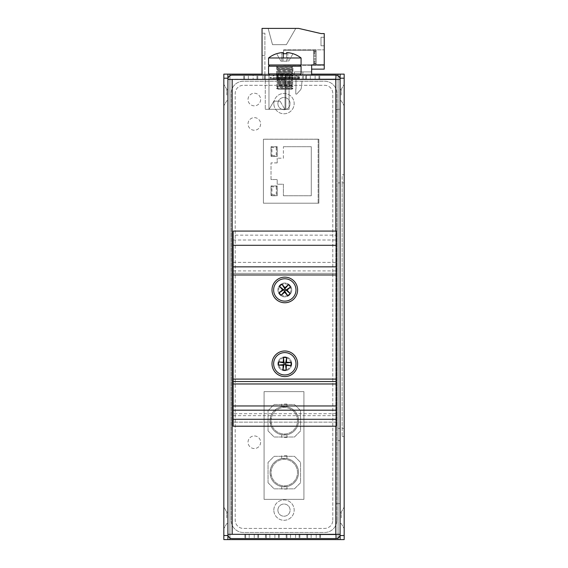 <?xml version="1.0" encoding="UTF-8"?>
<svg xmlns="http://www.w3.org/2000/svg" width="568" height="568" viewBox="0 0 568 568"><rect width="100%" height="100%" fill="white"/><g stroke="black" fill="none" stroke-linecap="round" stroke-linejoin="round"><path stroke-width="0.43" stroke-dasharray="2.84 2.13" d="M233.185 426.206L233.185 422.138L336.441 422.138L336.441 235.138L233.185 235.138L233.185 422.138L336.441 422.138L336.441 426.206M291.725 363.783A6.908 6.908 0 0 1 281.359 369.768A6.908 6.908 0 0 1 281.359 357.797A6.908 6.908 0 0 1 291.725 363.783A6.908 6.908 0 0 1 281.359 369.768A6.908 6.908 0 0 1 281.359 357.797A6.908 6.908 0 0 1 291.725 363.783M291.725 289.95A6.908 6.908 0 0 1 281.359 295.935A6.908 6.908 0 0 1 281.359 283.964A6.908 6.908 0 0 1 291.725 289.95A6.908 6.908 0 0 1 281.359 295.935A6.908 6.908 0 0 1 281.359 283.964A6.908 6.908 0 0 1 291.725 289.95M233.185 410.195L233.185 415.648L233.185 410.195M233.185 270.915L336.441 270.915L336.441 240.016L336.441 273.35L233.185 273.35L233.185 274.976L233.185 240.016L233.185 273.35L336.441 273.35L336.441 274.976L233.185 274.976M233.185 235.138L233.185 231.077L336.441 231.077L336.441 235.138M336.441 270.915L336.441 274.976M336.441 410.195L336.441 415.648L336.441 410.195M336.441 413.703L233.185 413.703M233.185 262.38L336.441 262.38L233.185 262.38M233.185 240.016L336.441 240.016L233.185 240.016M233.185 266.846L336.441 266.846M233.185 245.305L336.441 245.305M233.185 415.648L336.441 415.648M280.223 293.968A6.099 6.099 0 0 1 283.631 283.972A6.099 6.099 0 0 1 290.582 291.916A6.099 6.099 0 0 1 280.223 293.968A6.099 6.099 0 0 0 290.582 291.916A6.099 6.099 0 0 0 283.631 283.972A6.099 6.099 0 0 0 280.223 293.968M276.396 297.312A11.182 11.182 0 0 1 282.644 278.987A11.182 11.182 0 0 1 295.395 293.557A11.182 11.182 0 0 1 276.396 297.312M290.908 364.038A6.099 6.099 0 0 1 281.543 368.93A6.099 6.099 0 0 1 281.991 358.373A6.099 6.099 0 0 1 290.908 364.038A6.099 6.099 0 0 0 281.991 358.373A6.099 6.099 0 0 0 281.543 368.93A6.099 6.099 0 0 0 290.908 364.038M295.985 364.244A11.182 11.182 0 0 1 278.824 373.219A11.182 11.182 0 0 1 279.634 353.871A11.182 11.182 0 0 1 295.985 364.244M263.424 139.238L263.424 203.202L318.868 203.202L318.868 139.238L263.424 139.238L318.868 139.238L318.868 203.202L263.424 203.202L263.424 139.238M277.205 162.909L271.014 162.909L277.205 162.909L277.205 158.209L277.205 162.909M271.014 179.531L271.014 162.909L271.014 179.531L277.205 179.531L277.205 184.231L283.404 184.231L283.404 195.747L283.404 184.231L277.205 184.231L277.205 179.531L271.014 179.531M311.278 195.747L283.404 195.747L311.278 195.747L311.278 146.7L311.278 195.747M283.404 146.7L311.278 146.7L283.404 146.7L283.404 158.209L277.205 158.209L283.404 158.209L283.404 146.7M277.205 146.7L271.014 146.7L277.205 146.7L277.205 156.505L271.014 156.505L271.014 146.7L271.014 156.505L277.205 156.505L277.205 146.7M277.205 185.935L271.014 185.935L277.205 185.935L277.205 195.747L271.014 195.747L271.014 185.935L271.014 195.747L277.205 195.747L277.205 185.935M277.106 156.406L277.106 146.8L277.106 156.406L271.113 156.406L271.113 146.8L277.106 146.8L271.113 146.8L271.937 147.623L271.937 155.575L271.113 156.406L277.106 156.406L276.275 155.575L276.275 147.623L271.937 147.623M277.106 195.641L277.106 186.034L277.106 195.641L271.113 195.641L271.113 186.034L277.106 186.034L271.113 186.034L271.937 186.865L271.937 194.817L271.113 195.641L277.106 195.641L276.275 194.817L276.275 186.865L271.937 186.865M271.113 156.406L271.113 146.8M271.113 195.641L271.113 186.034M277.106 146.8L276.275 147.623M277.106 186.034L276.275 186.865M264.084 499.35L264.084 391.622L303.916 391.622L303.916 499.35L264.084 499.35L264.084 391.622L303.916 391.622L303.916 499.35L264.084 499.35M268.039 430.913L268.039 410.586L274.138 404.487L294.465 404.487L300.564 410.586L300.564 430.913L294.465 437.005L274.138 437.005L268.039 430.913L268.039 410.586L274.138 404.487L294.465 404.487L300.564 410.586L300.564 430.913L294.465 437.005L274.138 437.005L268.039 430.913M268.039 482.743L268.039 462.416L274.138 456.317L294.465 456.317L300.564 462.416L300.564 482.743L294.465 488.842L274.138 488.842L268.039 482.743L268.039 462.416L274.138 456.317L294.465 456.317L300.564 462.416L300.564 482.743L294.465 488.842L274.138 488.842L268.039 482.743M298.527 420.746A14.228 14.228 0 0 1 277.184 433.072A14.228 14.228 0 0 1 277.184 408.427A14.228 14.228 0 0 1 298.527 420.746A14.228 14.228 0 0 0 270.318 418.105A14.228 14.228 0 0 0 285.626 434.91A14.228 14.228 0 0 0 298.527 420.746M298.527 472.576A14.228 14.228 0 0 1 277.184 484.902A14.228 14.228 0 0 1 277.184 460.257A14.228 14.228 0 0 1 298.527 472.576A14.228 14.228 0 0 0 270.318 469.935A14.228 14.228 0 0 0 285.626 486.748A14.228 14.228 0 0 0 298.527 472.576M284.298 434.974L281.657 434.726L286.946 434.726L284.298 434.974M284.298 406.518L286.946 406.766L281.657 406.766L284.298 406.518M284.298 486.804L281.657 486.563L286.946 486.563L284.298 486.804M284.298 458.348L286.946 458.596L281.657 458.596L284.298 458.348M284.298 437.417L286.946 437.417L284.298 437.417M284.298 404.082L286.946 404.082L284.298 404.082M270.318 423.387L271.355 423.387L270.318 423.387M271.355 418.105L270.318 418.105L271.355 418.105A13.213 13.213 0 0 0 271.092 420.746A13.213 13.213 0 0 1 290.908 409.308A13.213 13.213 0 0 1 290.908 432.191A13.213 13.213 0 0 1 271.092 420.746A13.213 13.213 0 0 0 291.661 431.723A13.213 13.213 0 0 0 291.661 409.776A13.213 13.213 0 0 0 271.355 418.105M284.298 489.041L286.946 489.041L284.298 489.041M284.298 455.706L286.946 455.706L284.298 455.706M270.318 475.224L271.355 475.224L270.318 475.224M271.355 469.935L270.318 469.935L271.355 469.935A13.213 13.213 0 0 0 271.092 472.576A13.213 13.213 0 0 1 290.908 461.138A13.213 13.213 0 0 1 290.908 484.021A13.213 13.213 0 0 1 271.092 472.576A13.213 13.213 0 0 0 291.661 483.553A13.213 13.213 0 0 0 291.661 461.606A13.213 13.213 0 0 0 271.355 469.935M227.903 74.131L227.903 539.6M227.903 95.069L227.903 89.375L227.903 95.069M227.903 517.853L227.903 512.159L227.903 517.853M229.934 539.6L223.835 539.6L223.835 74.131L229.934 74.131L229.934 539.6L344.165 539.6L344.165 74.131L229.934 74.131M262.047 74.131L311.64 74.131M226.767 95.069L226.767 89.375L226.767 95.069M226.767 517.853L226.767 512.159L226.767 517.853M223.835 507.075L223.835 528.623L223.835 507.075L223.835 528.623L223.835 507.075L226.767 512.159L223.835 507.075M223.835 95.069L223.835 84.298L223.835 95.069M332.784 520.288L332.784 93.443A8.129 8.129 0 0 0 324.655 85.314L243.345 85.314A8.129 8.129 0 0 0 235.216 93.443L235.216 520.288A8.129 8.129 0 0 0 243.345 528.418L324.655 528.418A8.129 8.129 0 0 0 332.784 520.288A8.129 8.129 0 0 1 324.655 528.418L243.345 528.418A8.129 8.129 0 0 1 235.216 520.288L235.216 93.443A8.129 8.129 0 0 1 243.345 85.314L324.655 85.314A8.129 8.129 0 0 1 332.784 93.443L332.784 520.288M344.165 95.069L344.165 84.298L344.165 95.069M344.165 517.853L344.165 507.075L344.165 517.853M344.165 428.414L344.165 182.875L344.165 428.414L342.135 428.414L342.135 436.543L342.135 182.875L342.135 428.414L344.165 428.414M344.165 174.745L344.165 182.875L344.165 174.745L342.135 174.745L342.135 182.875L342.135 174.745L344.165 174.745M340.097 74.131L340.097 539.6M340.097 517.853L340.097 512.159L340.097 517.853M340.097 95.069L340.097 89.375L340.097 95.069M340.097 440.612L340.097 170.684L340.097 440.612L338.066 440.612L338.066 428.414L338.066 440.612L340.09 440.612M336.845 520.288L336.845 93.443A12.198 12.198 0 0 0 324.655 81.245L243.345 81.245A12.198 12.198 0 0 0 231.155 93.443L231.155 520.288A12.198 12.198 0 0 0 243.345 532.486L324.655 532.486A12.198 12.198 0 0 0 336.845 520.288A12.198 12.198 0 0 1 324.655 532.486L243.345 532.486A12.198 12.198 0 0 1 231.155 520.288L231.155 93.443A12.198 12.198 0 0 1 243.345 81.245L324.655 81.245A12.198 12.198 0 0 1 336.845 93.443L336.845 520.288M341.233 95.069L341.233 89.375L341.233 95.069M341.233 517.853L341.233 512.159L341.233 517.853M344.165 436.543L342.135 436.543L344.165 436.543M338.066 182.875L338.066 428.414L338.066 170.684L338.066 182.875L340.09 182.875L338.066 182.875M260.627 442.238A6.298 6.298 0 0 1 251.177 447.698A6.298 6.298 0 0 1 251.177 436.785A6.298 6.298 0 0 1 260.627 442.238A6.298 6.298 0 0 1 251.177 447.698A6.298 6.298 0 0 1 251.177 436.785A6.298 6.298 0 0 1 260.627 442.238M260.627 123.93A6.298 6.298 0 0 1 251.177 129.39A6.298 6.298 0 0 1 251.177 118.478A6.298 6.298 0 0 1 260.627 123.93A6.298 6.298 0 0 1 251.177 129.39A6.298 6.298 0 0 1 251.177 118.478A6.298 6.298 0 0 1 260.627 123.93M260.627 99.542A6.298 6.298 0 0 1 251.177 104.995A6.298 6.298 0 0 1 251.177 94.082A6.298 6.298 0 0 1 260.627 99.542A6.298 6.298 0 0 1 251.177 104.995A6.298 6.298 0 0 1 251.177 94.082A6.298 6.298 0 0 1 260.627 99.542M277.901 510.128A6.099 6.099 0 0 1 287.046 504.845A6.099 6.099 0 0 1 287.046 515.41A6.099 6.099 0 0 1 277.901 510.128A6.099 6.099 0 0 1 287.046 504.845A6.099 6.099 0 0 1 287.046 515.41A6.099 6.099 0 0 1 277.901 510.128M277.901 103.603A6.099 6.099 0 0 1 287.046 98.328A6.099 6.099 0 0 1 287.046 108.886A6.099 6.099 0 0 1 277.901 103.603A6.099 6.099 0 0 1 287.046 98.328A6.099 6.099 0 0 1 287.046 108.886A6.099 6.099 0 0 1 277.901 103.603M318.151 139.188L318.151 203.202L263.424 203.202L263.424 139.188L318.151 139.188L318.151 203.202L263.424 203.202L263.424 139.188L318.151 139.188M273.84 103.603A10.16 10.16 0 0 1 289.084 94.806A10.16 10.16 0 0 1 289.084 112.407A10.16 10.16 0 0 1 273.84 103.603A10.16 10.16 0 0 1 289.084 94.806A10.16 10.16 0 0 1 289.084 112.407A10.16 10.16 0 0 1 273.84 103.603M273.84 510.128A10.16 10.16 0 0 1 289.084 501.324A10.16 10.16 0 0 1 289.084 518.932A10.16 10.16 0 0 1 273.84 510.128A10.16 10.16 0 0 1 289.084 501.324A10.16 10.16 0 0 1 289.084 518.932A10.16 10.16 0 0 1 273.84 510.128M284.745 64.986L299.854 64.986L284.745 64.986M274.649 75.146L294.977 75.146L274.649 75.146L269.985 77.638L299.641 77.638L269.985 77.638L270.176 78.405L299.45 78.405L299.641 77.638L294.977 75.146M292.946 78.405L276.68 78.405L292.946 78.405L292.946 66.207L276.68 66.207L292.946 66.207L294.16 64.986L275.466 64.986L276.68 66.207L276.68 73.932M299.45 78.405L270.176 78.405M320.991 33.576L324.243 33.576L324.243 64.88L311.64 64.88L311.64 75.146L262.047 75.146L262.047 28.4L298.633 28.4L320.991 33.576M311.64 69.147L324.243 69.147L311.64 69.147L324.243 69.147L324.243 64.88L324.243 69.147L324.243 64.88L324.243 69.147L324.243 64.88L324.243 69.147L324.243 64.88L311.64 64.88L311.64 69.147L311.64 64.88L311.64 69.147L311.64 64.88L311.64 69.147L311.64 64.88L311.64 69.147L311.64 64.88L324.243 64.88M324.243 37.239L324.243 45.774L324.243 37.239L324.243 45.774L324.243 37.239L324.243 45.774L324.243 37.239L324.243 45.774L324.243 37.239L320.991 37.239L324.243 37.239L320.991 37.239L320.991 45.774L324.243 45.774L320.991 45.774L320.991 37.239L324.243 37.239L320.991 37.239L320.991 45.774L324.243 45.774L320.991 45.774L320.991 37.239L324.243 37.239L320.991 37.239L320.991 45.774L320.991 37.239L324.243 37.239M324.243 57.567L324.243 49.842L324.243 57.567M268.146 28.4L295.786 28.4L268.146 28.4L295.786 28.4L268.146 28.4L295.786 28.4L268.146 28.4L295.786 28.4L268.146 28.4L272.505 44.659L268.146 28.4L272.505 44.659L268.146 28.4L272.505 44.659L286.4 44.659L272.505 44.659L286.4 44.659L295.786 28.4L286.4 44.659L295.786 28.4L286.4 44.659L295.786 28.4L286.4 44.659L272.505 44.659L268.146 28.4L272.505 44.659L286.4 44.659L295.786 28.4L286.4 44.659L272.505 44.659L268.146 28.4M262.047 33.2L262.047 75.146L262.047 33.2L262.047 55.437L262.047 33.2L262.047 55.437L262.047 33.2L262.047 55.437L262.047 33.2L264.894 33.2L264.894 75.146L262.047 75.146L264.894 75.146L264.894 33.2L264.894 55.437L264.894 33.2L264.894 55.437L264.894 33.2L264.894 55.437L264.894 33.2L262.047 33.2M295.807 79.215L295.807 75.146L295.992 80.72L295.807 75.146L294.366 75.146L311.64 75.146L262.047 75.146M295.807 79.428L295.807 75.146L294.366 75.146L294.366 71.895L311.64 71.895L311.64 75.146L294.366 75.146L294.366 71.895L294.366 75.146L294.366 71.895L311.64 71.895L311.64 75.146M295.807 75.146L294.366 75.146L294.366 71.895L294.366 75.146L295.807 75.146M285.015 75.146L265.277 75.146L289.084 75.146L285.015 75.146L289.084 75.146L285.015 75.146L289.084 75.146L285.015 75.146L289.084 75.146L285.015 75.146L285.015 109.297L285.015 75.146L285.015 109.297L285.015 75.146L285.015 109.297L285.015 75.146L285.015 109.297L285.015 75.146L299.066 75.146L285.037 75.146L299.066 75.146L285.037 75.146L285.037 79.215L299.066 79.215L285.037 79.215L299.066 79.215L285.037 79.215L285.037 75.146M324.243 45.774L320.991 45.774L324.243 45.774L320.991 45.774L320.991 37.239L320.991 45.774L324.243 45.774M283.595 57.567L283.595 49.842L283.595 57.567M286.4 44.659L272.505 44.659L286.4 44.659M262.047 55.437L264.894 55.437L262.047 55.437M268.962 79.428L268.962 109.297L289.084 109.297L289.084 75.146L289.084 109.297L268.962 109.297L268.962 79.215M268.962 75.146L268.962 109.297L265.277 109.297L268.962 109.297L268.962 75.146L268.962 109.297L265.277 109.297L268.962 109.297L268.962 75.146L268.962 109.297L265.277 109.297L268.962 109.297L268.962 75.146L268.962 109.297L265.277 109.297L268.962 109.297L268.962 75.146M285.832 109.297L285.832 75.146L285.832 109.297L285.015 109.297L289.084 109.297L285.015 109.297L289.084 109.297L285.015 109.297L289.084 109.297L285.015 109.297L289.084 109.297L285.832 109.297L285.832 75.146L285.832 109.297M269.14 109.297L284.795 109.297L269.14 109.297L284.795 109.297L269.14 109.297L284.795 109.297L269.14 109.297L284.795 109.297L269.14 109.297L273.833 101.168L280.102 101.168L273.833 101.168L269.14 109.297L273.833 101.168L280.102 101.168L273.833 101.168L280.102 101.168L273.833 101.168L269.14 109.297M289.084 109.297L289.084 75.146L289.084 109.297M295.992 88.537L295.992 80.72L295.992 88.537A0.816 0.816 0 0 1 295.807 89.048A0.816 0.816 0 0 0 295.992 88.537L295.992 80.72L295.992 88.537A0.816 0.816 0 0 1 295.807 89.048A0.816 0.816 0 0 0 295.992 88.537M295.807 93.997L295.807 89.048L295.807 93.997A0.816 0.816 0 0 0 296.879 93.876A0.816 0.816 0 0 1 295.807 93.997L295.807 89.048L295.807 93.997A0.816 0.816 0 0 0 296.879 93.876A0.816 0.816 0 0 1 295.807 93.997M300.302 90.106L296.879 93.876L300.302 90.106A4.068 4.068 0 0 0 301.331 87.799A4.068 4.068 0 0 1 300.302 90.106L296.879 93.876L300.302 90.106A4.068 4.068 0 0 0 301.331 87.799A4.068 4.068 0 0 1 300.302 90.106M303.007 71.895L301.331 87.799L303.007 71.895M313.678 51.965L316.113 51.965L316.113 64.88L313.678 64.731L313.678 50.403L313.678 64.731M313.678 63.169L316.113 63.169L316.113 50.247L313.678 50.403M313.678 56.637L316.113 56.637L316.113 64.88L316.113 61.82L313.678 61.82L313.678 53.307L313.678 61.82M313.678 58.49L316.113 58.49L316.113 50.247L316.113 53.307L313.678 53.307M313.678 55.352L316.113 55.352L316.113 64.88L316.113 62.821L313.678 62.821L313.678 52.306L313.678 62.821M313.678 59.775L316.113 59.775L316.113 50.247L316.113 52.306L313.678 52.306M313.678 53.932L316.113 53.932L316.113 64.88L316.113 63.772L313.678 63.772L313.678 51.354L313.678 63.772M313.678 61.195L316.113 61.195L316.113 50.247L316.113 51.354L313.678 51.354M273.833 101.168L280.102 101.168L273.833 101.168M316.113 51.965L316.113 64.731M316.113 63.169L316.113 50.403M316.113 56.637L316.113 61.82M316.113 58.49L316.113 53.307M316.113 55.352L316.113 62.821M316.113 59.775L316.113 52.306M316.113 53.932L316.113 63.772M316.113 61.195L316.113 51.354M281.806 52.618L281.806 61.209L283.027 61.209L280.961 61.209L281.806 61.209L281.806 52.618A26.362 26.362 0 0 0 276.651 53.74L276.623 53.683M286.599 52.618L286.599 53.74A25.851 22.386 -0 0 0 283.027 53.74L283.027 52.618M293.003 53.683L288.665 61.209L286.599 61.209L286.599 53.74L286.599 61.209L286.599 53.74L286.599 61.209L283.027 61.209L288.665 61.209L292.974 53.74M301.075 57.979L268.55 57.979M301.075 64.986L268.55 64.986M276.68 64.986L292.946 64.986L276.68 64.986L276.68 66.42L292.946 66.42L276.68 66.42L278.015 67.194L291.611 67.194L278.015 67.194L276.68 67.961L292.946 67.961L276.68 67.961L292.946 68.274L276.68 68.274L278.015 69.04L291.611 69.04L278.015 69.04L276.68 69.814L292.946 69.814L276.68 69.814L292.946 70.12L276.68 70.12L278.015 70.886L291.611 70.886L278.015 70.886L276.68 71.66L292.946 71.66L276.68 71.66L292.946 71.966L276.68 71.966L278.015 72.739L291.611 72.739L278.015 72.739L276.68 73.506L292.946 73.506L276.68 73.506L292.946 73.819L276.68 73.819L278.015 74.585L291.611 74.585L278.015 74.585L276.68 75.359L292.946 75.359L276.68 75.359L292.946 75.665L276.68 75.665L278.015 76.439L291.611 76.439L278.015 76.439L276.68 77.205L292.946 77.205L276.68 77.205L292.946 77.518L276.68 77.518L278.015 78.285L291.611 78.285L278.015 78.285L276.68 79.058L292.946 79.058L276.68 79.364L292.946 79.364M283.027 61.209L283.027 53.74L283.027 61.209M292.946 79.215L291.611 78.285L292.946 77.518L291.611 76.439L292.946 75.665L291.611 74.585L292.946 73.819L291.611 72.739L292.946 71.966L291.611 70.886L292.946 70.12L291.611 69.04L292.946 68.274L291.611 67.194L292.946 66.42L292.946 64.986M280.961 61.209L276.651 53.74L280.961 61.209M284.816 80.131L278.015 80.131L284.816 80.131M276.786 79.428L278.015 80.131L276.68 80.904L292.946 80.904L276.68 80.904L292.946 81.21L276.68 81.21L278.015 81.984L291.611 81.984L278.015 81.984L276.68 82.75L292.946 82.75L276.68 82.75L292.946 83.063L276.68 83.063L278.015 83.83L291.611 83.83L278.015 83.83L276.68 84.604L292.946 84.604L276.68 84.604L292.946 84.909L276.68 84.909L278.015 85.683L291.611 85.683L278.015 85.683L276.68 86.45L292.946 86.45L276.68 86.45L292.946 86.762L276.68 86.762L278.015 87.529L291.611 87.529L278.015 87.529L276.68 88.303L292.946 88.303L276.68 88.303L292.946 88.608L276.68 88.608L278.015 89.375L291.611 89.375L278.015 89.375M291.611 89.375L292.946 88.608L291.611 87.529L292.946 86.762L291.611 85.683L292.946 84.909L291.611 83.83L292.946 83.063L291.611 81.984L292.946 81.21L291.611 80.131L292.839 79.428M307.579 534.516L320.515 534.516L306.841 534.516L320.515 534.516L306.841 534.516L320.515 534.516L306.841 534.516L320.515 534.516L306.841 534.516L320.515 534.516L306.841 534.516L320.515 534.516L306.841 534.516L320.515 534.516L306.841 534.516L320.515 534.516L306.841 534.516L320.515 534.516L306.841 534.516L320.515 534.516L306.841 534.516L320.515 534.516L306.841 534.516L320.515 534.516L306.841 534.516L307.579 534.516L307.579 538.585L306.841 538.585L320.515 538.585L306.841 538.585L320.515 538.585L306.841 538.585L320.515 538.585L306.841 538.585L320.515 538.585L306.841 538.585L320.515 538.585L306.841 538.585L320.515 538.585L306.841 538.585L320.515 538.585L306.841 538.585L320.515 538.585L306.841 538.585L320.515 538.585L306.841 538.585L320.515 538.585L306.841 538.585L320.515 538.585L306.841 538.585L320.515 538.585L307.579 538.585L307.579 534.516M286.932 534.516L299.861 534.516L286.187 534.516L299.861 534.516L286.187 534.516L299.861 534.516L286.187 534.516L299.861 534.516L286.187 534.516L299.861 534.516L286.187 534.516L299.861 534.516L286.187 534.516L299.861 534.516L286.187 534.516L299.861 534.516L286.187 534.516L299.861 534.516L286.187 534.516L299.861 534.516L286.187 534.516L299.861 534.516L286.187 534.516L299.861 534.516L286.187 534.516L286.932 534.516L286.932 538.585L286.187 538.585L299.861 538.585L286.187 538.585L299.861 538.585L286.187 538.585L299.861 538.585L286.187 538.585L299.861 538.585L286.187 538.585L299.861 538.585L286.187 538.585L299.861 538.585L286.187 538.585L299.861 538.585L286.187 538.585L299.861 538.585L286.187 538.585L299.861 538.585L286.187 538.585L299.861 538.585L286.187 538.585L299.861 538.585L286.187 538.585L299.861 538.585L286.932 538.585L286.932 534.516M266.278 534.516L279.215 534.516L265.54 534.516L279.215 534.516L265.54 534.516L279.215 534.516L265.54 534.516L279.215 534.516L265.54 534.516L279.215 534.516L265.54 534.516L279.215 534.516L265.54 534.516L279.215 534.516L265.54 534.516L279.215 534.516L265.54 534.516L279.215 534.516L265.54 534.516L279.215 534.516L265.54 534.516L279.215 534.516L265.54 534.516L279.215 534.516L265.54 534.516L266.278 534.516L266.278 538.585L265.54 538.585L279.215 538.585L265.54 538.585L279.215 538.585L265.54 538.585L279.215 538.585L265.54 538.585L279.215 538.585L265.54 538.585L279.215 538.585L265.54 538.585L279.215 538.585L265.54 538.585L279.215 538.585L265.54 538.585L279.215 538.585L265.54 538.585L279.215 538.585L265.54 538.585L279.215 538.585L265.54 538.585L279.215 538.585L265.54 538.585L279.215 538.585L266.278 538.585L266.278 534.516M245.624 534.516L258.561 534.516L244.886 534.516L258.561 534.516L244.886 534.516L258.561 534.516L244.886 534.516L258.561 534.516L244.886 534.516L258.561 534.516L244.886 534.516L258.561 534.516L244.886 534.516L258.561 534.516L244.886 534.516L258.561 534.516L244.886 534.516L258.561 534.516L244.886 534.516L258.561 534.516L244.886 534.516L258.561 534.516L244.886 534.516L258.561 534.516L244.886 534.516L245.624 534.516L245.624 538.585L244.886 538.585L258.561 538.585L244.886 538.585L258.561 538.585L244.886 538.585L258.561 538.585L244.886 538.585L258.561 538.585L244.886 538.585L258.561 538.585L244.886 538.585L258.561 538.585L244.886 538.585L258.561 538.585L244.886 538.585L258.561 538.585L244.886 538.585L258.561 538.585L244.886 538.585L258.561 538.585L244.886 538.585L258.561 538.585L244.886 538.585L258.561 538.585L245.624 538.585L245.624 534.516M253.15 79.215L243.736 79.215L257.765 79.215L243.736 79.215L257.765 79.215L253.15 79.215L253.15 75.146L257.765 75.146L243.736 75.146L257.765 75.146L243.736 75.146L253.15 75.146L253.15 79.215M273.797 79.215L264.383 79.215L278.419 79.215L264.383 79.215L278.419 79.215L273.797 79.215L273.797 75.146L278.419 75.146L264.383 75.146L278.419 75.146L264.383 75.146L273.797 75.146L273.797 79.215M336.029 534.31L336.029 503.624L340.09 503.624L336.029 503.624L335.823 534.516L231.971 534.31L231.971 79.428L336.022 79.428L336.022 534.31L231.971 534.31L232.177 79.215L335.823 79.215L336.029 109.269L340.09 109.269L340.097 79.428L336.022 79.428L340.09 79.428L340.09 534.31A4.274 4.274 0 0 1 335.823 538.585L232.177 538.585A4.274 4.274 0 0 1 227.903 534.31L227.903 79.428A4.274 4.274 0 0 1 232.177 75.146L335.823 75.146A4.274 4.274 0 0 1 340.097 79.428M336.029 79.428L336.029 109.269L340.097 109.269M340.097 503.624L340.097 534.31L336.022 534.31L340.09 534.31M231.971 534.31L227.903 534.31L227.903 79.428L231.971 79.428M282.118 79.215L303.511 79.215L282.118 79.215L282.118 75.146L303.511 75.146L282.118 75.146L282.118 79.215M276.786 79.215L292.839 79.215L276.786 79.215L276.786 75.146L292.839 75.146L276.786 75.146M262.828 79.215L297.447 79.215L262.828 79.215L262.828 75.146L297.447 75.146L262.828 75.146L262.828 79.215M306.479 79.215L319.72 79.215L305.69 79.215L319.72 79.215L306.479 79.215L306.479 75.146L319.72 75.146L305.69 75.146L319.72 75.146L305.69 75.146L306.479 75.146L306.479 79.215M336.022 75.153L335.83 79.222M336.022 538.578L335.83 534.516M336.022 79.428L336.022 534.31M297.447 79.215L297.447 75.146L297.447 79.215M292.839 79.215L292.839 75.146M303.511 79.215L303.511 75.146L303.511 79.215M271.937 155.575L276.275 155.575M271.937 194.817L276.275 194.817M229.934 75.785L229.934 537.953M338.066 74.131L338.066 539.6M338.066 75.785L338.066 537.946M344.165 182.875L342.135 182.875L344.165 182.875M338.066 428.414L340.097 428.414L338.066 428.414M268.55 66.207L301.075 66.207M301.075 73.932L268.55 73.932M287.82 52.618L287.82 61.209L287.82 52.618M316.206 534.516L316.206 538.585L316.206 534.516M311.15 534.516L311.15 538.585L311.15 534.516M319.777 534.516L319.777 538.585L319.777 534.516M295.552 534.516L295.552 538.585L295.552 534.516M290.504 534.516L290.504 538.585L290.504 534.516M299.123 534.516L299.123 538.585L299.123 534.516M274.905 534.516L274.905 538.585L274.905 534.516M269.85 534.516L269.85 538.585L269.85 534.516M278.476 534.516L278.476 538.585L278.476 534.516M254.251 534.516L254.251 538.585L254.251 534.516M249.196 534.516L249.196 538.585L249.196 534.516M257.822 534.516L257.822 538.585L257.822 534.516M244.524 79.215L244.524 75.146L244.524 79.215M256.97 79.215L256.97 75.146L256.97 79.215M248.351 79.215L248.351 75.146L248.351 79.215M265.178 79.215L265.178 75.146L265.178 79.215M277.624 79.215L277.624 75.146L277.624 79.215M268.998 79.215L268.998 75.146L268.998 79.215M285.825 79.215L285.825 75.146L285.825 79.215M294.451 79.215L294.451 75.146L294.451 79.215M298.278 79.215L298.278 75.146L298.278 79.215M289.652 79.215L289.652 75.146L289.652 79.215M335.816 426.206L335.816 231.077M335.816 534.31L335.816 79.428M232.177 79.428L232.177 534.31M310.305 79.215L310.305 75.146L310.305 79.215M318.925 79.215L318.925 75.146L318.925 79.215M315.105 79.215L315.105 75.146L315.105 79.215M286.946 437.417L286.946 434.726M281.657 437.417L281.657 434.726M286.946 406.766L286.946 404.082M281.657 406.766L281.657 404.082M286.946 489.041L286.946 486.563M281.657 489.041L281.657 486.563M286.946 458.596L286.946 455.706M281.657 458.596L281.657 455.706M227.903 89.375L226.767 89.375L223.835 84.298L226.767 89.375L227.903 89.375M227.903 100.763L226.767 100.763L223.835 105.84L226.767 100.763L227.903 100.763M227.903 512.159L226.767 512.159L227.903 512.159M227.903 523.54L226.767 523.54L223.835 528.623L226.767 523.54L227.903 523.54M341.233 100.763L344.165 105.84L341.233 100.763L340.097 100.763L341.233 100.763M341.233 89.375L344.165 84.298L341.233 89.375L340.097 89.375L341.233 89.375M341.233 523.54L344.165 528.623L341.233 523.54L340.097 523.54L341.233 523.54M341.233 512.159L344.165 507.075L341.233 512.159L340.097 512.159L341.233 512.159M276.68 78.405L276.68 75.146M283.595 65.284L324.243 65.284L283.595 65.284M283.595 49.842L324.243 49.842L283.595 49.842M265.277 75.146L265.277 109.297L265.277 75.146M283.595 64.88L316.113 64.88L283.595 64.88M283.595 50.247L316.113 50.247L283.595 50.247M280.102 101.168L284.795 109.297L280.102 101.168M306.841 534.516L306.841 538.585L306.841 534.516M320.515 534.516L320.515 538.585L320.515 534.516M286.187 534.516L286.187 538.585L286.187 534.516M299.861 534.516L299.861 538.585L299.861 534.516M265.54 534.516L265.54 538.585L265.54 534.516M279.215 534.516L279.215 538.585L279.215 534.516M244.886 534.516L244.886 538.585L244.886 534.516M258.561 534.516L258.561 538.585L258.561 534.516M257.765 79.215L257.765 75.146L257.765 79.215M243.736 79.215L243.736 75.146L243.736 79.215M278.419 79.215L278.419 75.146L278.419 79.215M264.383 79.215L264.383 75.146L264.383 79.215M299.066 79.215L299.066 75.146L299.066 79.215M305.69 79.215L305.69 75.146L305.69 79.215M319.72 79.215L319.72 75.146L319.72 79.215"/><path stroke-width="0.85" d="M233.185 426.206L233.185 410.195L336.441 410.195L336.441 426.206L233.185 426.206M233.185 266.846L336.441 266.846L336.441 231.077L233.185 231.077L233.185 410.195M336.441 266.846L336.441 410.195M336.441 419.29L233.185 419.29M233.185 405.957L336.441 405.957M233.185 383.975L336.441 383.975M336.441 379.097L233.185 379.097M297.618 363.783A12.808 12.808 0 0 0 278.412 352.692A12.808 12.808 0 0 0 278.412 374.873A12.808 12.808 0 0 0 297.618 363.783M297.618 289.95A12.808 12.808 0 0 0 278.412 278.86A12.808 12.808 0 0 0 278.412 301.04A12.808 12.808 0 0 0 297.618 289.95M233.185 274.976L336.441 274.976M336.441 245.305L233.185 245.305M233.185 381.54L336.441 381.54M276.396 297.312A11.182 11.182 0 0 1 282.644 278.987A11.182 11.182 0 0 1 295.395 293.557A11.182 11.182 0 0 1 276.396 297.312M279.456 286.265L282.544 289.801L279.016 292.889L281.124 295.31L284.66 292.215L287.756 295.75L290.17 293.635L287.081 290.106L290.61 287.01L288.501 284.596L284.966 287.685L281.87 284.149L279.456 286.265L283.68 289.879L284.887 288.821L281.87 284.149M284.966 287.685L284.887 288.821L285.945 290.028L284.738 291.086L283.68 289.879L282.544 289.801M279.016 292.889L283.68 289.879M284.887 288.821L288.501 284.596M281.124 295.31L284.738 291.086L284.66 292.215M287.081 290.106L285.945 290.028L290.61 287.01M287.756 295.75L284.738 291.086M285.945 290.028L290.17 293.635M295.985 364.244A11.182 11.182 0 0 1 278.824 373.219A11.182 11.182 0 0 1 279.634 353.871A11.182 11.182 0 0 1 295.985 364.244M286.151 370.144L286.35 365.451L291.043 365.65L291.178 362.441L286.485 362.242L286.684 357.549L283.475 357.414L283.276 362.107L278.583 361.908L278.448 365.118L283.141 365.316L282.942 370.009L286.151 370.144L285.583 364.613L283.979 364.55L282.942 370.009M283.141 365.316L283.979 364.55L284.043 362.945L285.647 363.009L285.583 364.613L286.35 365.451M291.043 365.65L285.583 364.613M283.979 364.55L278.448 365.118M291.178 362.441L285.647 363.009L286.485 362.242M283.276 362.107L284.043 362.945L278.583 361.908M286.684 357.549L285.647 363.009M284.043 362.945L283.475 357.414M227.903 74.131L223.835 74.131L223.835 539.6L227.903 539.6L227.903 74.131L262.047 74.131M344.165 535.532L340.097 535.532L340.097 539.6L344.165 539.6L344.165 74.131L338.066 74.131L338.066 75.785M340.097 539.6L227.903 539.6M311.64 74.131L338.066 74.131M340.097 535.532L340.097 74.131M299.854 75.146L301.075 73.932L301.075 66.207L299.854 64.986M262.047 75.146L262.047 28.4L298.633 28.4L320.991 33.576L324.243 33.576L324.243 69.147L311.64 69.147M324.243 64.88L311.64 64.88L311.64 75.146M287.82 52.618A26.362 26.362 0 0 1 292.974 53.74A26.362 26.362 0 0 0 287.82 52.618L286.599 52.618L286.599 53.74L286.599 52.618L287.82 52.618M292.974 53.74L293.003 53.683A26.426 26.426 0 0 1 301.075 57.979L268.55 57.979A26.426 26.426 0 0 1 276.623 53.683L276.651 53.74A26.362 26.362 0 0 1 281.806 52.618L283.027 52.618L283.027 53.74A25.851 22.386 -0 0 1 286.599 53.74L286.599 52.618M283.027 52.618L283.027 53.74L283.027 52.618L281.806 52.618M268.55 57.979L268.55 64.986L301.075 64.986L301.075 57.979M276.68 79.058L292.946 79.215M340.09 503.624L340.097 534.31L227.903 534.31A4.274 4.274 0 0 0 232.177 538.585L335.823 538.585A4.274 4.274 0 0 0 336.022 538.578L336.029 534.31M336.022 538.578A4.274 4.274 0 0 0 340.097 534.31L340.09 79.428A4.274 4.274 0 0 0 335.823 75.146L232.177 75.146A4.274 4.274 0 0 0 227.903 79.428L340.09 79.428L340.097 109.269M231.971 79.428L335.83 79.222L336.022 75.153M335.823 534.516L231.971 534.31M227.903 535.532L223.835 535.532M229.934 74.131L229.934 75.785M229.934 537.953L229.934 539.6M223.835 78.199L227.903 78.199M338.066 537.946L338.066 539.6M340.097 78.199L344.165 78.199M301.075 66.207L268.55 66.207L269.772 64.986M268.55 66.207L268.55 73.932L301.075 73.932M335.816 534.31L335.816 426.206M335.816 231.077L335.816 79.428M232.177 79.428L232.177 534.31M268.55 73.932L269.772 75.146M276.68 75.146L276.68 73.932"/></g></svg>
